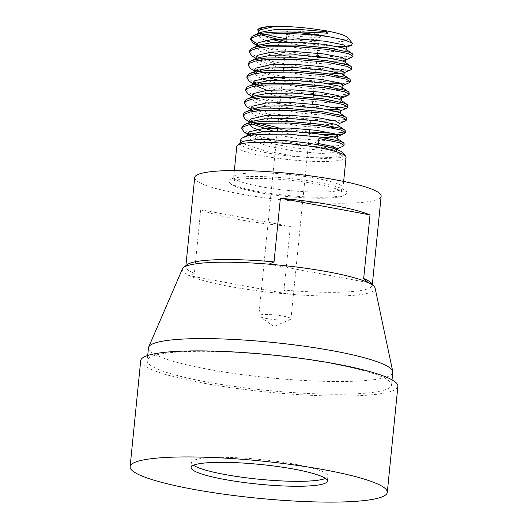<?xml version="1.0" encoding="UTF-8"?>
<svg xmlns="http://www.w3.org/2000/svg" width="528" height="528" viewBox="0 0 528 528"><rect width="100%" height="100%" fill="white"/><g stroke="black" fill="none" stroke-linecap="round" stroke-linejoin="round"><path stroke-width="0.4" stroke-dasharray="2.64 1.98" d="M338.554 196.291A59.413 8.587 -174.3 0 0 346.652 193.618A59.413 8.587 -174.3 0 0 306.999 180.583A59.413 8.587 -174.3 0 0 237.277 177.487A59.413 8.587 -174.3 0 0 229.013 181.876A59.413 8.587 -174.3 0 0 274.54 193.987A59.413 8.587 -174.3 0 0 338.554 196.291M241.547 173.771A54.919 7.94 -174.3 0 0 233.706 177.012A54.919 7.94 -174.3 0 0 234.795 178.82A54.919 7.94 -174.3 0 0 279.055 189.42A54.919 7.94 -174.3 0 0 335.168 191.156A54.919 7.94 -174.3 0 0 341.583 189.479A54.919 7.94 -174.3 0 0 343.009 187.922A54.919 7.94 -174.3 0 0 303.376 176.26A54.919 7.94 -174.3 0 0 241.547 173.771M148.474 347.866A122.767 17.747 -174.3 0 0 237.059 373.923A122.767 17.747 -174.3 0 0 375.269 379.487A122.767 17.747 -174.3 0 0 392.786 372.247M186.998 264.779A93.687 13.543 -174.3 0 0 185.803 266.647A93.687 13.543 -174.3 0 0 194.37 273.385L189.314 275.689A96.921 14.012 -174.3 0 0 288.446 294.096A96.921 14.012 -174.3 0 0 361.317 294.472A96.921 14.012 -174.3 0 0 375.111 288.11M373.996 392.212A122.767 17.747 -174.3 0 0 391.519 384.971A122.767 17.747 -174.3 0 0 302.94 358.915A122.767 17.747 -174.3 0 0 164.729 353.351A122.767 17.747 -174.3 0 0 147.206 360.584A122.767 17.747 -174.3 0 0 235.785 386.648A122.767 17.747 -174.3 0 0 373.996 392.212M140.705 360.637A129.228 18.685 -174.3 0 0 233.95 388.067A129.228 18.685 -174.3 0 0 379.434 393.921A129.228 18.685 -174.3 0 0 397.881 386.305M325.453 478.434A68.554 9.913 -174.3 0 0 327.934 476.19A68.554 9.913 -174.3 0 0 278.573 461.617A68.554 9.913 -174.3 0 0 201.293 458.495A68.554 9.913 -174.3 0 0 191.506 462.568A68.554 9.913 -174.3 0 0 193.492 465.267M261.129 314.747A16.15 2.336 -174.3 0 0 258.826 315.698A16.15 2.336 -174.3 0 0 259.288 316.338A16.15 2.336 -174.3 0 0 272.488 319.387A16.15 2.336 -174.3 0 0 288.664 319.862A16.15 2.336 -174.3 0 0 290.393 319.447A16.15 2.336 -174.3 0 0 290.974 318.905A16.15 2.336 -174.3 0 0 279.319 315.48A16.15 2.336 -174.3 0 0 261.129 314.747M289.133 34.195A16.15 2.336 -174.3 0 0 286.829 35.145A16.15 2.336 -174.3 0 0 286.869 35.35A16.15 2.336 -174.3 0 0 299.138 38.663A16.15 2.336 -174.3 0 0 316.668 39.31A16.15 2.336 -174.3 0 0 318.899 38.544A16.15 2.336 -174.3 0 0 318.978 38.353A16.15 2.336 -174.3 0 0 307.322 34.927A16.15 2.336 -174.3 0 0 289.133 34.195M288.116 31.416A17.648 2.554 -174.3 0 0 285.641 32.677A17.648 2.554 -174.3 0 0 299.046 36.293A17.648 2.554 -174.3 0 0 318.193 37A17.648 2.554 -174.3 0 0 320.628 36.168A17.648 2.554 -174.3 0 0 308.689 32.314A17.648 2.554 -174.3 0 0 288.116 31.416M236.762 146.441A54.919 7.94 -174.3 0 0 276.388 158.103A54.919 7.94 -174.3 0 0 338.217 160.591A54.919 7.94 -174.3 0 0 346.058 157.351M240.662 139.88L244.636 144.151L265.333 150.962L296.175 156.314L304.201 157.219C317.803 158.024 328.33 157.918 335.782 156.895A51.691 7.471 -174.3 0 0 343.16 153.853A51.691 7.471 -174.3 0 0 342.718 152.711M258.727 28.809A45.23 6.541 -174.3 0 0 266.231 34.353M286.48 38.676A45.23 6.541 -174.3 0 0 341.708 41.362M338.224 46.688L286.183 41.639M261.611 34.927L258.357 33.033M254.054 134.792L266.6 138.244L297.442 143.59L326.594 145.913L336.897 145.768L342.883 144.817L344.164 143.781M250.754 135.267L266.442 139.834L297.284 145.18L326.436 147.503L336.739 147.358L342.995 146.296M257.453 43.652L275.491 49.177L306.332 54.523L335.485 56.852L345.787 56.701L351.767 55.75L353.054 54.721M331.28 58.311L345.629 58.291L351.886 57.229M258.951 57.493L274.223 61.901L305.065 67.247L334.217 69.571L344.513 69.425L350.5 68.475L351.787 67.445M342.982 71.095L350.618 69.953M248.279 63.538L252.252 67.808L272.95 74.626L303.791 79.972L332.944 82.295L343.246 82.15L349.232 81.2L350.513 80.164M341.715 83.82L349.345 82.678M256.41 82.936L271.682 87.344L302.524 92.697L331.676 95.02L341.972 94.868L347.959 93.918L349.246 92.888M347.332 106.352L347.978 105.613M339.174 109.263L346.81 108.128M244.471 101.706L248.444 105.983L269.141 112.794L299.983 118.14L329.135 120.47L339.431 120.318L345.418 119.368L346.705 118.338M246.675 106.59L248.285 107.573L268.983 114.385L299.825 119.731L328.977 122.06L339.273 121.909L345.536 120.846M344.791 131.802L345.437 131.063M250.82 38.089L250.925 38.907M258.199 45.626L279.107 51.605M285.067 52.813L306.174 56.113L317.084 57.308M249.553 50.813L253.526 55.084L256.186 56.377M251.757 55.697L253.367 56.674L274.065 63.492L304.907 68.838L330.013 71.029M250.49 68.422L252.094 69.399L276.573 77.055M282.526 78.256L303.633 81.563L328.739 83.754M247.012 76.263L250.985 80.533L253.645 81.82M249.216 81.14L253.579 83.45M254.384 83.794L271.524 88.935L302.366 94.288L313.276 95.476M327.472 96.479L341.814 96.459M245.744 88.988L249.718 93.258L270.415 100.069L301.25 105.415L334.897 107.785M247.949 93.865L252.311 96.175M253.117 96.518L274.032 102.498M279.985 103.706L301.092 107.006L326.205 109.204M243.203 114.431L247.177 118.701L259.142 123.255M277.603 127.565L298.709 130.865L309.626 132.059M332.356 133.228L338.164 133.043M245.408 119.315L255.169 123.658M271.491 127.948L298.551 132.455L323.664 134.647M241.93 127.156L245.903 131.426L248.569 132.719M194.693 177.586A93.687 13.543 -174.3 0 0 262.291 197.472A93.687 13.543 -174.3 0 0 367.772 201.716A93.687 13.543 -174.3 0 0 381.143 196.192M182.437 268.877A96.921 14.012 -174.3 0 0 189.314 275.689L288.446 294.096L284.024 290.03A93.687 13.543 -174.3 0 0 358.882 290.783A93.687 13.543 -174.3 0 0 372.253 285.259A93.687 13.543 -174.3 0 0 371.448 283.186M284.024 290.03L290.374 226.413L200.726 209.768A93.687 13.543 -174.3 0 0 290.374 226.413M200.726 209.768L194.37 273.385M240.953 142.553A51.691 7.471 -174.3 0 0 240.293 143.583A51.691 7.471 -174.3 0 0 304.201 157.219L325.327 158.638L341.609 157.542L342.896 156.506L342.111 155.43L338.752 153.919L317.803 149.655L318.278 144.883M346.111 40.366A45.23 6.541 -174.3 0 0 347.774 37.699M318.912 138.521L314.926 143.015L314.609 146.197L317.803 149.655M258.496 31.627L260.674 34.663L261.921 35.435L271.986 39.402M281.978 42.002L306.451 46.299L331.643 48.477L345.701 47.698L346.81 46.867M258.245 46.451L260.647 48.16L270.712 52.127M284.783 55.612L305.177 59.017L330.944 61.222M342.316 60.885L344.764 60.298L345.543 59.591M256.436 58.555L259.38 60.885L277.259 66.944L303.91 71.742L329.677 73.94M254.687 69.802L256.859 72.831L258.113 73.603L268.171 77.576M278.17 80.177L302.636 84.467L327.829 86.651L341.893 85.873L343.002 85.041M254.437 84.619L256.1 85.892M266.904 90.295L274.718 92.393L301.369 97.192L326.561 99.376L340.626 98.597L341.689 98.149M252.146 95.245L254.324 98.281L255.572 99.053L273.451 105.118L300.102 109.916L325.294 112.094L339.352 111.316L340.461 110.484M250.879 107.969L253.051 111.005L254.298 111.778L272.177 117.843L298.828 122.635L324.02 124.819L338.085 124.04L339.187 123.209M249.605 120.694L252.292 124.06M273.088 131.069L297.561 135.359L323.327 137.557M248.338 133.419L248.965 135.089M249.361 135.518L251.757 137.227L269.643 143.286L296.287 148.084L321.479 150.269L335.544 149.49L336.653 148.658M318.417 143.504L314.926 143.015M260.918 32.274L259.373 33.119L258.179 34.808L261.604 38.617L265.221 40.333M271.669 42.583L279.484 44.682L306.134 49.48L331.327 51.658L345.385 50.879L346.493 50.048L345.893 49.223M259.651 44.999L258.1 45.837L256.912 47.533L260.33 51.341L278.21 57.407L304.861 62.198L330.053 64.383L344.117 63.604L345.22 62.773L344.626 61.948M258.377 57.724L256.832 58.562L255.638 60.258L259.063 64.066L276.943 70.125L303.593 74.923L328.786 77.108L342.467 76.448M257.11 70.442L255.559 71.287L254.371 72.976L257.789 76.784L261.413 78.5M267.854 80.758L275.675 82.85L302.32 87.648L327.512 89.833L341.2 89.166M255.836 83.167L254.291 84.011L253.097 85.701L256.522 89.509L274.402 95.575L301.052 100.373L326.245 102.557L340.309 101.779L341.411 100.94L340.811 100.115M254.569 95.891L253.018 96.736L251.83 98.426L255.255 102.234L273.134 108.299L299.785 113.098L324.971 115.276L339.035 114.497L340.144 113.665L339.544 112.84M253.301 108.616L251.75 109.454L250.556 111.151L253.981 114.959L271.861 121.024L298.511 125.816L323.704 128L337.768 127.222L338.87 126.39L338.276 125.565M252.028 121.341L250.483 122.179L249.289 123.875L249.374 124.608M262.779 131.65L270.593 133.742L297.244 138.541L322.436 140.725L336.494 139.946L337.603 139.115L337.003 138.29M248.365 135.716L248.021 136.6L251.44 140.402L269.32 146.467L295.97 151.265L321.163 153.45L335.227 152.671L336.329 151.84L335.735 151.015L332.739 149.714L314.609 146.197M268.976 264.172L368.102 282.579M290.393 319.447L273.986 326.489L259.288 316.338M346.652 193.618C344.626 195.591 341.385 196.805 336.923 197.267C323.327 199.353 293.522 197.967 268.792 194.218C245.513 190.549 230.993 186.516 229.013 181.876M234.795 178.82L234.373 180.84L240.187 179.302C252.932 177.296 283.714 178.735 308.088 182.602C322.628 184.906 332.864 187.348 338.798 189.915L341.596 191.545L341.583 189.479M392.027 379.863L391.519 384.971M191.116 467.524L191.506 462.568M286.829 35.145L277.576 127.822M277.259 131.003L258.826 315.698M286.869 35.35L285.641 32.677M343.655 181.421L343.009 187.922M372.352 284.269L372.253 285.259M185.902 265.657L185.803 266.647M240.346 143.035L240.293 143.583M234.359 170.511L233.706 177.012M318.899 38.544L320.628 36.168M318.978 38.353L313.685 91.364M313.064 97.555L309.877 129.532M309.56 132.713L290.974 318.905M327.34 481.12L327.934 476.19M147.715 355.476L147.206 360.584M342.896 156.506L343.16 153.853M346.771 47.256L346.038 47.573M257.083 45.778L259.4 47.381M345.503 59.981L344.764 60.298M256.1 58.7L258.133 60.106M254.542 71.227L256.859 72.831M342.962 85.43L342.223 85.747M253.275 83.952L255.592 85.556M252.001 96.677L254.324 98.281M340.421 110.873L339.689 111.19M250.734 109.395L253.051 111.005M339.154 123.598L338.415 123.915M249.467 122.12L251.783 123.724M249.203 135.544L250.51 136.448M336.613 149.048L335.874 149.365M260.674 34.663L258.872 33.416M258.317 33.396L258.179 34.808M346.533 49.665L346.493 50.048M257.05 46.121L256.912 47.533M345.259 62.39L345.22 62.773M255.724 59.433L255.638 60.258M254.509 71.564L254.371 72.976M342.718 87.839L342.685 88.222M253.242 84.289L253.097 85.701M341.451 100.558L341.411 100.94M251.968 97.013L251.83 98.426M340.184 113.282L340.144 113.665M250.701 109.738L250.556 111.151M338.91 126.007L338.87 126.39M249.368 123.05L249.289 123.875M248.101 135.775L248.021 136.6M336.574 149.424L336.329 151.84M335.735 151.015L342.111 155.43"/><path stroke-width="0.79" d="M392.027 379.863L392.786 372.247A122.767 17.747 -174.3 0 0 392.74 371.428L375.111 288.11A96.921 14.012 -174.3 0 0 374.319 286.618A96.921 14.012 -174.3 0 0 368.102 282.579A96.921 14.012 -174.3 0 0 268.976 264.172A96.921 14.012 -174.3 0 0 196.106 263.795A96.921 14.012 -174.3 0 0 183.506 267.577A96.921 14.012 -174.3 0 0 182.437 268.877L148.685 347.068A122.767 17.747 -174.3 0 0 148.474 347.866L147.715 355.476M392.74 371.428A122.767 17.747 -174.3 0 0 301.501 345.82A122.767 17.747 -174.3 0 0 165.997 340.626A122.767 17.747 -174.3 0 0 148.685 347.068M387.295 492.367L397.881 386.305A129.228 18.685 -174.3 0 0 304.636 358.875A129.228 18.685 -174.3 0 0 159.152 353.021A129.228 18.685 -174.3 0 0 140.705 360.637L130.119 466.693A129.228 18.685 -174.3 0 0 223.364 494.129A129.228 18.685 -174.3 0 0 368.848 499.983A129.228 18.685 -174.3 0 0 387.295 492.367A129.228 18.685 -174.3 0 0 294.05 464.93A129.228 18.685 -174.3 0 0 148.566 459.076A129.228 18.685 -174.3 0 0 130.119 466.693M200.891 463.459A68.449 9.893 -174.3 0 0 191.116 467.524A68.449 9.893 -174.3 0 0 240.61 482.038A68.449 9.893 -174.3 0 0 317.572 485.126A68.449 9.893 -174.3 0 0 327.34 481.12A68.449 9.893 -174.3 0 0 278.051 466.574A68.449 9.893 -174.3 0 0 200.891 463.459M193.492 465.267A68.554 9.913 -174.3 0 0 249.52 478.196A68.554 9.913 -174.3 0 0 318.153 480.196A68.554 9.913 -174.3 0 0 325.453 478.434M343.655 181.421L346.058 157.351A54.919 7.94 -174.3 0 0 345.589 156.143L342.718 152.711A51.691 7.471 -174.3 0 0 318.278 144.883A51.691 7.471 -174.3 0 0 247.672 140.534A51.691 7.471 -174.3 0 0 240.953 142.553L237.461 145.345A54.919 7.94 -174.3 0 0 236.762 146.441L234.359 170.511M345.589 156.143A54.919 7.94 -174.3 0 0 302.537 145.174A54.919 7.94 -174.3 0 0 244.596 143.207A54.919 7.94 -174.3 0 0 237.461 145.345M271.28 26.453A45.23 6.541 -174.3 0 0 264.607 27.047A45.23 6.541 -174.3 0 0 258.727 28.809L257.849 29.515L264.304 27.311L271.28 26.453L276.811 26.4C292.829 26.407 309.263 27.905 326.119 30.888L326.39 30.848A45.23 6.541 -174.3 0 1 347.774 37.699L352.473 43.322L351.523 45.21L345.035 46.405L338.224 46.688M266.231 34.353A45.23 6.541 -174.3 0 0 286.48 38.676M286.183 41.639L261.611 34.927M258.357 33.033L257.849 29.515M336.613 149.048L342.995 146.296L344.005 145.372L344.164 143.781L343.385 142.705L340.025 141.2L319.07 136.93L287.978 134.125L258.568 134.343L248.147 135.762L242.035 137.986L240.662 139.88L240.346 143.035M318.278 144.883L318.912 138.521L339.867 142.784L344.005 145.372M250.661 39.679L252.034 37.792L258.146 35.567C271.834 32.34 305.798 33.37 329.076 36.729A51.691 7.471 -174.3 0 0 290.044 32.063C276.342 31.799 265.762 32.432 258.304 33.977L252.193 36.201L250.82 38.089L250.661 39.679L253.031 42.973L258.199 45.626M345.503 59.981L351.886 57.229L352.895 56.311L353.054 54.721L352.275 53.638L348.916 52.133L327.961 47.863L296.868 45.058L267.458 45.276L257.037 46.702L252.523 48.068L250.925 48.926L249.553 50.813L249.394 52.404L251.757 55.697L256.1 58.7M352.895 56.311L348.757 53.724L327.802 49.454L296.71 46.649L267.3 46.867L256.879 48.292L250.767 50.516L249.394 52.404M329.677 73.94L343.167 73.148L350.618 69.953L351.628 69.036L351.787 67.445L351.001 66.363L347.642 64.858L326.693 60.588L295.601 57.783L266.191 58.001L255.763 59.426L251.255 60.793L249.652 61.644L248.279 63.538L248.12 65.129L250.49 68.422L254.542 71.227M351.628 69.036L347.483 66.449L326.535 62.179L295.442 59.374L266.033 59.591L255.605 61.017L249.493 63.235L248.12 65.129M342.962 85.43L349.345 82.678L350.354 81.754L350.513 80.164L349.734 79.088L346.375 77.576L325.42 73.313L294.327 70.508L264.924 70.726L254.496 72.145L249.982 73.511L248.384 74.369L247.012 76.263L246.853 77.854L249.216 81.14L253.275 83.952M350.354 81.754L346.216 79.167L325.261 74.903L294.169 72.098L264.759 72.316L254.338 73.735L248.226 75.959L246.853 77.854M341.814 96.459L347.8 95.509L349.087 94.479L349.246 92.888L348.46 91.813L345.107 90.301L324.152 86.031L293.06 83.233L263.65 83.45L253.229 84.869L248.714 86.236L247.111 87.094L245.744 88.988M349.087 94.479L344.949 91.892L323.994 87.622L292.901 84.823L263.492 85.041L253.064 86.46L246.952 88.684L245.586 90.572L247.949 93.865L252.001 96.677M334.897 107.785L340.705 107.593L347.332 106.352M340.421 110.873L346.81 108.128L347.82 107.204L347.978 105.613L347.193 104.537L343.834 103.026L322.885 98.756L291.786 95.957L262.383 96.175L251.955 97.594L247.447 98.96L245.843 99.818L244.471 101.706L244.312 103.297L246.675 106.59L250.734 109.395M347.82 107.204L343.675 104.617L322.727 100.346L291.628 97.541L262.225 97.766L251.797 99.185L245.685 101.409L244.312 103.297M339.154 123.598L345.536 120.846L346.546 119.929L346.705 118.338L345.919 117.262L342.566 115.751L321.611 111.481L290.519 108.676L261.109 108.9L250.688 110.319L246.173 111.685L244.576 112.543L243.203 114.431L243.045 116.021L245.408 119.315L249.467 122.12M346.546 119.929L342.408 117.341L321.453 113.071L290.36 110.266L260.951 110.484L250.529 111.91L244.418 114.134L243.045 116.021M338.164 133.043L344.791 131.802M323.664 134.647L338.006 134.633L343.992 133.683L345.279 132.653L345.437 131.063L344.652 129.98L341.293 128.476L320.344 124.205L289.252 121.4L259.842 121.618L249.414 123.044L244.906 124.41L243.302 125.261L241.93 127.156L241.771 128.746L244.141 132.04L250.754 135.267M345.279 132.653L341.134 130.066L320.186 125.796L289.093 122.991L259.684 123.209L249.256 124.634L243.144 126.852L241.771 128.746M250.925 38.907L254.793 42.359L257.453 43.652M279.107 51.605L285.067 52.813M317.084 57.308L331.28 58.311M256.186 56.377L258.951 57.493M330.013 71.029L342.982 71.095M276.573 77.055L282.526 78.256M328.739 83.754L341.715 83.82M253.645 81.82L256.41 82.936M253.579 83.45L254.384 83.794M313.276 95.476L327.472 96.479M252.311 96.175L253.117 96.518M274.032 102.498L279.985 103.706M326.205 109.204L339.174 109.263M259.142 123.255L277.603 127.565M309.626 132.059L332.356 133.228M255.169 123.658L271.491 127.948M248.569 132.719L254.054 134.792M372.352 284.269L381.143 196.192A93.687 13.543 -174.3 0 0 313.54 176.306A93.687 13.543 -174.3 0 0 208.065 172.062A93.687 13.543 -174.3 0 0 194.693 177.586L185.902 265.657M268.976 264.172L274.032 261.875A93.687 13.543 -174.3 0 0 199.175 261.122A93.687 13.543 -174.3 0 0 186.998 264.779L183.506 267.577M274.032 261.875L280.381 198.257A93.687 13.543 5.7 0 1 370.029 214.903L363.68 278.52L368.102 282.579M374.319 286.618L371.448 283.186A93.687 13.543 -174.3 0 0 363.68 278.52M341.708 41.362A45.23 6.541 -174.3 0 0 346.111 40.366M290.044 32.063C303.791 31.911 316.272 32.307 327.485 33.251L326.39 30.848M329.076 36.729L345.055 40.055L352.473 43.322M327.485 33.251L326.033 31.68L326.119 30.888M276.811 26.4L274.006 26.611L259.69 29.938L258.496 31.627L258.317 33.396M271.986 39.402L281.978 42.002M346.493 50.048L346.81 46.867L343.22 44.748L325.083 41.224L298.181 38.973L272.732 39.336L258.416 42.656L257.228 44.352L258.245 46.451M270.712 52.127L284.783 55.612M330.944 61.222L342.316 60.885M345.22 62.773L345.543 59.591L341.946 57.466L323.816 53.948L296.908 51.698L271.465 52.061L257.149 55.381L255.955 57.077L256.436 58.555M343.497 73.022L344.269 72.316L340.679 70.191L322.542 66.673L295.64 64.423L270.197 64.786L255.875 68.105L254.687 69.802L254.509 71.564M268.171 77.576L278.17 80.177M341.2 89.166L342.685 88.222L343.002 85.041L339.405 82.916L321.275 79.398L294.373 77.147L268.924 77.504L254.608 80.83L253.414 82.52L254.437 84.619M256.1 85.892L266.904 90.295M340.956 98.465L341.728 97.759L338.138 95.641L320.001 92.123L293.099 89.866L267.656 90.229L253.341 93.555L252.146 95.245L251.968 97.013M340.144 113.665L340.461 110.484L336.871 108.365L318.734 104.841L291.832 102.59L266.383 102.953L252.067 106.273L250.879 107.969L250.701 109.738M338.87 126.39L339.187 123.209L335.597 121.084L317.467 117.566L290.558 115.315L265.115 115.678L250.8 118.998L249.605 120.694L249.368 123.05M252.292 124.06L273.088 131.069M323.327 137.557L336.811 136.765L337.92 135.934L334.33 133.808L316.193 130.291L289.291 128.04L263.842 128.403L249.526 131.723L248.338 133.419L248.101 135.775M248.965 135.089L249.361 135.518M336.574 149.424L336.653 148.658L333.056 146.533L318.417 143.504M326.033 31.68L299.132 29.429L273.689 29.792L260.918 32.274L253.796 35.343M265.221 40.333L271.669 42.583M352.275 53.638L345.893 49.223L342.903 47.923L324.766 44.405L297.865 42.154L272.415 42.517L259.651 44.999L252.523 48.068M351.001 66.363L344.626 61.948L341.629 60.647L323.499 57.13L296.591 54.879L271.148 55.242L258.377 57.724L251.255 60.793M342.467 76.448L343.952 75.497L343.352 74.672L340.362 73.372L322.225 69.854L295.324 67.604L269.874 67.96L257.11 70.442L249.982 73.511M261.413 78.5L267.854 80.758M342.685 88.222L342.085 87.397L339.088 86.097L320.958 82.579L294.05 80.322L268.607 80.685L255.836 83.167L248.714 86.236M347.193 104.537L340.811 100.115L337.821 98.822L319.684 95.304L292.783 93.047L267.34 93.41L254.569 95.891L247.447 98.96M345.919 117.262L339.544 112.84L336.554 111.547L318.417 108.022L291.515 105.772L266.066 106.135L253.301 108.616L246.173 111.685M344.652 129.98L338.276 125.565L335.28 124.265L317.15 120.747L290.242 118.496L264.799 118.859L252.028 121.341L244.906 124.41M249.374 124.608L252.714 127.684L262.779 131.65M343.385 142.705L337.003 138.29L334.013 136.99L315.876 133.472L288.974 131.221L263.525 131.584L250.76 134.066L248.365 135.716M370.029 214.903L280.381 198.257M277.576 127.822L277.259 131.003M245.744 88.981L245.586 90.572M313.685 91.364L313.064 97.555M309.877 129.532L309.56 132.713M351.523 45.21L346.771 47.256M253.031 42.973L257.083 45.778M348.077 95.403L341.689 98.149M344.269 133.571L337.148 136.64M244.141 132.04L249.203 135.544M257.228 44.352L257.05 46.121M255.955 57.077L255.724 59.433M344.269 72.316L343.952 75.497M253.414 82.52L253.242 84.289M341.728 97.759L341.411 100.94M337.92 135.934L337.603 139.115M343.352 74.672L349.734 79.088M342.085 87.397L348.46 91.813M250.76 134.066L243.632 137.128"/></g></svg>

